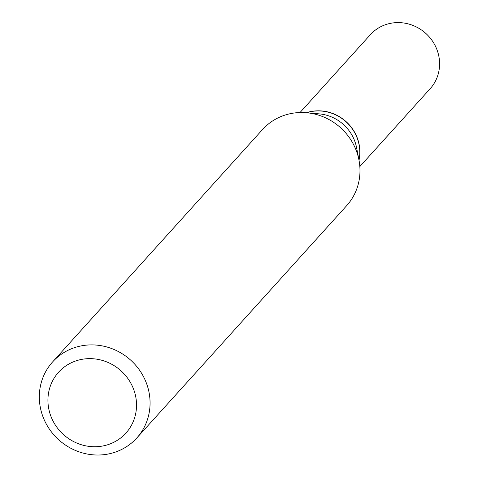 <?xml version="1.0" encoding="UTF-8"?>
<svg xmlns="http://www.w3.org/2000/svg" width="478" height="478" viewBox="0 0 478 478"><rect width="100%" height="100%" fill="white"/><g stroke="black" fill="none" stroke-linecap="round" stroke-linejoin="round"><path stroke-width="0.72" d="M359.838 166.565L430.152 88.729A40.301 38.132 -137.9 0 0 438.475 54.564A40.301 38.132 -137.9 0 0 409.377 24.217A40.301 38.132 -137.9 0 0 370.342 34.697L300.023 112.533M359.008 160.273A40.301 38.132 -137.9 0 0 358.775 142.791A40.301 38.132 -137.9 0 0 306.374 112.718M136.792 437.985A56.733 53.673 -137.9 0 0 141.87 373.748A56.733 53.673 -137.9 0 0 81.595 345.815A56.733 53.673 -137.9 0 0 52.598 361.93A56.733 53.673 -137.9 0 0 47.519 426.173A56.733 53.673 -137.9 0 0 107.795 454.1A56.733 53.673 -137.9 0 0 136.792 437.985L346.711 205.612A56.733 53.673 -137.9 0 0 358.972 160.082A40.301 38.132 -137.9 0 0 311.142 111.589A40.301 38.132 -137.9 0 0 306.571 112.736M102.71 445.998A45.386 42.936 -137.9 0 0 135.274 394.637A45.386 42.936 -137.9 0 0 81.75 359.372A45.386 42.936 -137.9 0 0 49.186 410.733A45.386 42.936 -137.9 0 0 102.71 445.998M306.559 112.736L319.31 113.883A40.301 38.132 -137.9 0 1 356.546 147.517L358.972 160.082A56.733 53.673 -137.9 0 0 306.559 112.736A56.733 53.673 -137.9 0 0 291.514 113.441A56.733 53.673 -137.9 0 0 262.512 129.55L52.598 361.93"/></g></svg>
